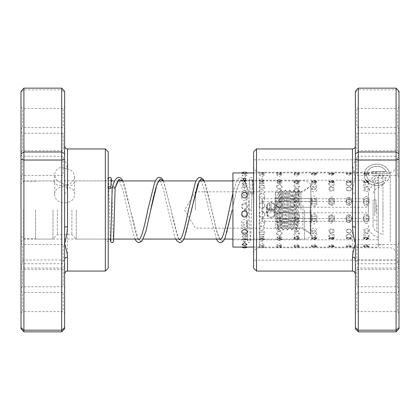 <?xml version="1.0" encoding="UTF-8"?>
<svg xmlns="http://www.w3.org/2000/svg" width="420" height="420" viewBox="0 0 420 420"><rect width="100%" height="100%" fill="white"/><g stroke="black" fill="none" stroke-linecap="round" stroke-linejoin="round"><path stroke-width="0.32" stroke-dasharray="2.1 1.58" d="M21 210L21 236.171L21 210M23.614 210L23.614 238.786L23.614 210M35.537 210L35.537 239.075L35.537 210M300.941 210L300.941 191.825L300.941 210M195.463 210L195.463 191.825L195.463 210M76.246 210L76.246 239.075L76.246 210M71.883 210L71.883 234.717L71.883 210M57.346 210L57.346 234.717L57.346 210M52.983 210L52.983 239.075L52.983 210M64.617 227.572L64.617 92.421L61.709 89.817L61.709 166.997L64.617 168.226L64.617 160.55A2.909 2.247 0 0 0 67.526 162.797L67.526 148.937M64.617 269.551L64.617 288.236L64.617 269.551M63.163 285.353L63.163 269.336L63.163 285.353M21 286.566L21 267.881L21 286.566M22.454 270.769L22.454 286.781L22.454 270.769M64.617 133.434L64.617 152.119L64.617 133.434M63.163 149.231L63.163 133.219L63.163 149.231M21 150.449L21 131.764L21 150.449M22.454 134.647L22.454 150.665L22.454 134.647M54.731 194.045C54.112 184.406 75.117 184.411 74.503 194.045C75.117 205.737 54.112 205.727 54.731 194.045L54.731 174.893A9.886 8.264 0 0 1 61.709 166.997M64.617 328.76L64.617 192.428A2.909 0.798 -0 0 0 67.526 193.226L66.628 185.005L64.617 184.753L61.709 182.794A9.886 8.264 0 0 1 54.731 174.893M66.628 185.005C71.531 183.671 74.156 180.831 74.503 176.489C74.151 172.331 71.526 169.775 66.628 168.824L67.526 162.797M74.503 194.045L74.503 176.489M64.617 292.761L64.617 313.047L64.617 292.761M63.163 310.018L63.163 292.399L63.163 310.018M64.617 244.886L64.617 265.172L64.617 244.886M63.163 262.148L63.163 244.529L63.163 262.148M64.617 156.639L64.617 176.925L64.617 156.639M63.163 173.896L63.163 156.277L63.163 173.896M64.617 108.77L64.617 129.055L64.617 108.77M63.163 126.026L63.163 108.407L63.163 126.026M21 175.114L21 154.828L21 175.114M22.454 157.852L22.454 175.471L22.454 157.852M21 311.231L21 290.945L21 311.231M22.454 293.974L22.454 311.593L22.454 293.974M21 263.361L21 243.075L21 263.361M22.454 246.104L22.454 263.723L22.454 246.104M21 127.239L21 106.953L21 127.239M22.454 109.982L22.454 127.601L22.454 109.982M108.229 183.262L108.229 241.983L108.229 183.262M105.326 234.308L105.326 180.925L105.326 234.308M108.229 268.154L108.229 151.846M105.326 148.937L105.326 271.063M21 236.738L21 178.017L21 236.738M23.909 185.692L23.909 239.075L23.909 185.692M64.617 92.421L64.617 91.24M23.909 331.853L23.909 88.148M61.709 182.794L61.709 268.023L23.909 268.023L21 266.254L21 328.76M64.617 266.254L61.709 268.023L61.709 331.853M64.617 260.558L61.709 259.97L23.909 259.97L21 260.558L21 266.254M61.709 88.148L61.709 89.817L23.909 89.817L21 92.421L21 260.558M64.617 184.753L64.617 259.45M21 91.24L21 92.421M64.617 168.226L66.628 168.824M355.383 133.434L355.383 152.119L355.383 133.434M356.837 149.231L356.837 133.219L356.837 149.231M399 150.449L399 131.764L399 150.449M397.546 134.647L397.546 150.665L397.546 134.647M355.383 269.551L355.383 288.236L355.383 269.551M356.837 285.353L356.837 269.336L356.837 285.353M399 286.566L399 267.881L399 286.566M397.546 270.769L397.546 286.781L397.546 270.769M383.098 181.597L384.909 183.115A12.731 10.642 0 0 1 371.395 184.49A12.731 10.642 0 0 1 364.119 174.872A12.731 10.642 0 0 1 376.215 164.241A12.731 10.642 0 0 1 389.519 173.806L371.758 173.806L371.758 171.68L386.295 171.68A10.185 8.515 180 0 0 374.903 166.514A10.185 8.515 180 0 0 366.665 174.872A10.185 8.515 180 0 0 372.372 182.522A10.185 8.515 180 0 0 383.098 181.597L383.098 181.44A10.185 8.515 0 0 1 372.372 182.359A10.185 8.515 0 0 1 366.665 174.709A10.185 8.515 0 0 1 374.903 166.352A10.185 8.515 0 0 1 386.295 171.518L371.758 171.518L371.758 173.649L389.519 173.649A12.731 10.642 180 0 0 376.215 164.084A12.731 10.642 180 0 0 364.119 174.709A12.731 10.642 180 0 0 371.395 184.328A12.731 10.642 180 0 0 384.909 182.952L383.098 181.44M375.58 175.775A3.822 3.192 180 0 0 371.758 178.967A3.822 3.192 180 0 0 375.58 182.165L375.58 180.033A1.276 1.066 0 0 1 375.58 177.907L386.295 177.907A10.185 8.515 0 0 1 384.899 179.933L386.71 181.451A12.731 10.642 180 0 0 389.519 175.775L375.58 175.938L389.519 175.775M389.519 175.938A12.731 10.642 0 0 1 386.71 181.608L384.899 180.091A10.185 8.515 180 0 0 386.295 178.064L375.58 178.064A1.276 1.066 180 0 0 375.58 180.196L375.58 182.322A3.822 3.192 0 0 1 371.758 179.13L371.758 178.967M371.758 179.13A3.822 3.192 0 0 1 375.58 175.938M355.383 91.24L355.383 160.55A2.909 2.247 180 0 1 352.475 162.797C352.821 166.798 353.787 171.36 355.383 176.489C353.787 181.613 352.816 187.194 352.475 193.226L352.475 260.159M355.383 259.45L355.383 227.572M355.383 244.886L355.383 265.172L355.383 244.886M356.837 262.148L356.837 244.529L356.837 262.148M355.383 292.761L355.383 313.047L355.383 292.761M356.837 310.018L356.837 292.399L356.837 310.018M355.383 108.77L355.383 129.055L355.383 108.77M356.837 126.026L356.837 108.407L356.837 126.026M355.383 156.639L355.383 176.925L355.383 156.639M356.837 173.896L356.837 156.277L356.837 173.896M399 127.239L399 106.953L399 127.239M397.546 109.982L397.546 127.601L397.546 109.982M399 263.361L399 243.075L399 263.361M397.546 246.104L397.546 263.723L397.546 246.104M399 311.231L399 290.945L399 311.231M397.546 293.974L397.546 311.593L397.546 293.974M399 175.114L399 154.828L399 175.114M397.546 157.852L397.546 175.471L397.546 157.852M253.617 151.846L253.617 268.154M256.526 271.063L256.526 148.937M399 254.363L399 156.933L399 254.363M396.092 168.068L396.092 260.159L396.092 168.068M253.617 251.932L253.617 159.841L253.617 251.932M358.292 331.853L358.292 89.817L396.092 89.817L396.092 331.853M352.475 193.226A2.909 0.798 180 0 0 355.383 192.428L355.383 260.558L358.292 259.97L396.092 259.97L399 260.558L399 91.24M355.383 260.558L355.383 266.254L358.292 268.023L396.092 268.023L399 266.254L399 260.558M396.092 88.148L396.092 89.817L399 92.421M355.383 92.421L358.292 89.817L358.292 88.148M355.383 266.254L355.383 328.76M399 328.76L399 266.254M253.617 246.461L253.617 166.383L253.617 246.461M396.092 173.539L396.092 253.617L396.092 173.539M366.298 196.382C370.067 198.292 370.067 200.246 366.298 202.23C362.523 200.235 362.523 198.287 366.298 196.382M366.298 198.786C370.015 198.503 370.015 204.236 366.298 204.031C362.586 204.246 362.57 198.508 366.298 198.786M348.905 197.295C352.674 199.222 352.674 201.191 348.905 203.185C345.125 203.249 345.14 197.148 348.905 197.295M348.905 199.521C352.622 199.232 352.622 205.013 348.905 204.803C345.193 205.023 345.177 199.238 348.905 199.521M331.511 198.214C335.281 200.161 335.281 202.141 331.511 204.146C327.731 204.215 327.747 198.072 331.511 198.214M331.511 200.256C335.228 199.972 335.228 205.79 331.511 205.574C327.8 205.8 327.784 199.978 331.511 200.256M314.118 199.143C317.893 199.017 317.882 205.186 314.118 205.112C310.338 205.18 310.354 199.001 314.118 199.143M314.118 201.002C317.835 200.718 317.835 206.572 314.118 206.351C310.406 206.582 310.391 200.723 314.118 201.002M296.725 200.078C300.5 199.957 300.489 206.157 296.725 206.078C292.945 206.157 292.961 199.941 296.725 200.078M296.725 201.752C300.442 201.469 300.442 207.354 296.725 207.134C293.013 207.37 292.997 201.474 296.725 201.752M279.332 201.023C283.106 200.902 283.096 207.134 279.332 207.049C275.552 207.128 275.567 200.891 279.332 201.023M279.332 202.508C283.048 202.23 283.048 208.142 279.332 207.911C275.62 208.152 275.604 202.235 279.332 202.508M261.938 201.973C265.713 201.852 265.703 208.11 261.938 208.026C258.158 208.11 258.174 201.841 261.938 201.973M261.938 203.27C265.655 202.991 265.655 208.929 261.938 208.698C258.227 208.94 258.211 202.997 261.938 203.27M244.545 202.928C248.32 202.813 248.309 209.092 244.545 208.997C240.765 209.087 240.781 202.802 244.545 202.928M244.545 204.036C248.262 203.763 248.262 209.716 244.545 209.48C240.833 209.727 240.817 203.768 244.545 204.036M366.298 180.968C370.067 182.259 370.067 183.656 366.298 185.147C362.523 183.65 362.523 182.254 366.298 180.968M366.298 186.485C370.015 187.63 370.015 188.879 366.298 190.228C362.576 188.885 362.576 187.635 366.298 186.485M348.905 181.582C352.674 182.921 352.674 184.349 348.905 185.876C345.13 184.343 345.13 182.91 348.905 181.582M348.905 186.974C352.622 188.155 352.622 189.441 348.905 190.827C345.182 189.446 345.182 188.16 348.905 186.974M331.511 182.217C335.281 183.593 335.281 185.062 331.511 186.627C327.737 185.057 327.737 183.587 331.511 182.217M331.511 187.478C335.228 188.701 335.228 190.013 331.511 191.431C327.789 190.024 327.789 188.706 331.511 187.478M314.118 182.873C317.887 184.291 317.887 185.797 314.118 187.394C310.343 185.787 310.343 184.28 314.118 182.873M314.118 187.997C317.835 189.257 317.835 190.607 314.118 192.05C310.396 190.612 310.396 189.263 314.118 187.997M296.725 183.545C300.494 185 300.494 186.543 296.725 188.176C292.95 186.538 292.95 184.994 296.725 183.545M296.725 188.538C300.442 189.824 300.442 191.21 296.725 192.685C293.002 191.216 293.002 189.829 296.725 188.538M279.332 184.238C283.101 185.729 283.101 187.309 279.332 188.969C275.557 187.299 275.557 185.724 279.332 184.238M279.332 189.089C283.048 190.412 283.048 191.825 279.332 193.326C275.609 191.83 275.609 190.417 279.332 189.089M261.938 184.952C265.708 186.48 265.708 188.087 261.938 189.777C258.163 188.081 258.163 186.47 261.938 184.952M261.938 189.651C265.655 191.011 265.655 192.454 261.938 193.982C258.216 192.46 258.216 191.016 261.938 189.651M244.545 185.677C248.315 187.241 248.315 188.885 244.545 190.607C240.77 188.874 240.77 187.236 244.545 185.677M244.545 190.234C248.262 191.62 248.262 193.095 244.545 194.649C240.823 193.1 240.823 191.625 244.545 190.234M369.007 174.211A4.651 4.651 0 0 0 366.298 173.339L369.086 173.717L366.298 174.72L363.505 173.717L366.298 173.329A4.651 4.651 0 0 0 363.584 174.211L366.298 175.518L369.007 174.211L366.298 173.749L363.584 174.211M366.298 180.479L369.054 181.188L366.298 181.729L363.536 181.188L366.298 180.479M348.905 173.486L351.661 173.906L348.905 175.035L346.143 173.906L348.905 173.486M348.905 180.595L351.624 181.424L348.905 181.986L346.18 181.424L348.905 180.595M331.511 173.665L334.236 174.116L331.511 175.371L328.781 174.116L331.511 173.665M331.511 180.737L334.189 181.692L331.511 182.264L328.834 181.692L331.511 180.737M314.118 173.875L316.806 174.347L314.118 175.728L311.425 174.347L314.118 173.875M314.118 180.894L316.743 181.981L314.118 182.558L311.488 181.981L314.118 180.894M296.725 174.106L299.371 174.594L296.725 176.117L294.079 174.594L296.725 174.106M296.725 181.072L299.292 182.301L296.725 182.873L294.152 182.301L296.725 181.072M279.332 174.358L281.93 174.862L279.332 176.521L276.733 174.862L279.332 174.358M279.332 181.272L281.836 182.642L279.332 183.209L276.827 182.642L279.332 181.272M261.938 174.641L264.479 175.151L261.938 176.951L259.392 175.151L261.938 174.641M261.938 181.493L264.369 183.01L261.938 183.561L259.507 183.01L261.938 181.493M244.545 174.946L247.028 175.455L244.545 177.403L242.056 175.455L244.545 174.946M244.545 181.729L246.887 183.404L244.545 183.934L242.198 183.404L244.545 181.729M366.298 182.385L368.954 181.813L366.298 180.799L363.636 181.813L366.298 182.385M348.905 175.172L351.65 173.996L348.905 173.56L346.154 173.996L348.905 175.172M348.905 182.102L351.608 181.534L348.905 180.653L346.201 181.534L348.905 182.102M331.511 174.851L334.288 173.796L331.511 173.392L328.734 173.796L331.511 174.851M331.511 181.834L334.252 181.283L331.511 180.527L328.766 181.283L331.511 181.834M314.118 174.552L316.921 173.618L314.118 173.25L311.309 173.618L314.118 174.552M314.118 181.587L316.895 181.062L314.118 180.422L311.336 181.062L314.118 181.587M296.725 174.279L299.549 173.46L296.725 173.135L293.895 173.46L296.725 174.279M296.725 181.361L299.534 180.863L296.725 180.332L293.916 180.863L296.725 181.361M279.332 174.032L282.177 173.323L279.332 173.045L276.481 173.323L279.332 174.032M279.332 181.151L282.167 180.689L279.332 180.269L276.496 180.689L279.332 181.151M261.938 173.806L264.8 173.203L259.072 173.203L261.938 173.806M261.938 180.968L264.794 180.542L261.938 180.227L259.082 180.542L261.938 180.968M247.422 173.108L241.663 173.108M244.545 180.799L247.417 180.422L241.668 180.422L244.545 180.799M366.298 186.947C370.067 185.367 370.067 183.881 366.298 182.49C362.523 183.887 362.523 185.372 366.298 186.947M366.298 191.693C370.015 190.271 370.015 188.937 366.298 187.698C362.576 188.932 362.576 190.265 366.298 191.693M348.905 186.191C352.674 184.643 352.674 183.194 348.905 181.85C345.13 183.204 345.13 184.648 348.905 186.191M348.905 191.079C352.622 189.688 352.622 188.391 348.905 187.184C345.182 188.386 345.182 189.683 348.905 191.079M331.511 185.451C335.281 183.939 335.281 182.532 331.511 181.225C327.737 182.537 327.737 183.944 331.511 185.451M331.511 190.481C335.228 189.121 335.228 187.856 331.511 186.69C327.789 187.85 327.789 189.116 331.511 190.481M314.118 184.732C317.887 183.257 317.887 181.886 314.118 180.616C310.343 181.892 310.343 183.262 314.118 184.732M314.118 189.893C317.835 188.57 317.835 187.341 314.118 186.207C310.396 187.336 310.396 188.564 314.118 189.893M296.725 184.023C300.494 182.59 300.494 181.256 296.725 180.033L296.352 180.049A4.651 4.651 0 0 1 296.725 180.033C292.95 181.262 292.95 182.595 296.725 184.023M297.098 180.049L296.725 180.033A4.651 4.651 0 0 1 297.098 180.049M296.725 189.32C300.442 188.029 300.442 186.837 296.725 185.745C293.002 186.832 293.002 188.024 296.725 189.32M279.332 183.341L280.292 179.571L278.366 179.571L279.332 183.341M279.332 188.764C283.048 187.509 283.048 186.349 279.332 185.293C275.609 186.344 275.609 187.504 279.332 188.764M261.938 182.668L263.225 179.099L260.647 179.099L261.938 182.668M261.938 188.223C265.655 187 265.655 185.882 261.938 184.868C258.216 185.876 258.216 186.995 261.938 188.223M246.067 178.647L243.017 178.647M244.545 187.693C248.262 186.506 248.262 185.43 244.545 184.453C240.823 185.425 240.823 186.501 244.545 187.693M366.298 204.556C370.067 204.619 370.067 198.471 366.298 198.602C362.528 198.471 362.523 204.624 366.298 204.556M366.298 205.905C370.015 206.126 370.015 200.287 366.298 200.571C362.586 200.282 362.57 206.12 366.298 205.905M348.905 203.59C352.674 201.584 352.674 199.616 348.905 197.678C345.13 199.616 345.13 201.584 348.905 203.59M348.905 205.128C352.622 205.343 352.622 199.547 348.905 199.831C345.193 199.537 345.177 205.338 348.905 205.128M331.511 202.634C335.281 200.639 335.281 198.681 331.511 196.765C327.737 198.681 327.737 200.639 331.511 202.634M331.511 204.356C335.228 204.566 335.228 198.812 331.511 199.096C327.8 198.802 327.784 204.561 331.511 204.356M314.118 201.679C317.887 199.694 317.887 197.757 314.118 195.857C310.343 197.757 310.343 199.694 314.118 201.679M314.118 203.59C317.835 203.794 317.835 198.083 314.118 198.371C310.406 198.077 310.391 203.789 314.118 203.59M297.57 195.085L295.88 195.085C292.955 197.374 293.239 199.253 296.725 200.734C300.206 199.253 300.489 197.369 297.57 195.085M298.216 198.009L296.725 197.652L295.229 198.009C293.076 200.261 293.575 201.868 296.725 202.823C299.869 201.878 300.368 200.272 298.216 198.009M281.568 195.085L279.332 194.077L277.095 195.085C275.83 197.495 276.575 199.064 279.332 199.789C282.082 199.064 282.828 197.495 281.568 195.085M281.71 198.009L279.332 196.943L276.948 198.009C275.956 200.219 276.754 201.569 279.332 202.067C281.904 201.574 282.702 200.225 281.71 198.009M264.689 195.085L261.938 193.2L259.182 195.085C258.772 197.19 259.686 198.45 261.938 198.854C264.185 198.45 265.099 197.19 264.689 195.085M264.721 198.009L261.938 196.24L259.156 198.009C258.883 199.946 259.812 201.049 261.938 201.311C264.059 201.049 264.988 199.946 264.721 198.009M247.448 198.009C247.238 196.471 246.272 195.652 244.545 195.552C242.812 195.652 241.847 196.471 241.642 198.009C241.852 199.579 242.818 200.434 244.545 200.566C246.272 200.434 247.238 199.584 247.448 198.009M366.298 223.619C370.067 221.708 370.067 219.755 366.298 217.77C362.523 219.765 362.523 221.713 366.298 223.619M366.298 221.214C370.015 221.498 370.015 215.765 366.298 215.969C362.586 215.754 362.57 221.492 366.298 221.214M348.905 222.705C352.674 220.778 352.674 218.809 348.905 216.815C345.125 216.752 345.14 222.852 348.905 222.705M348.905 220.479C352.622 220.768 352.622 214.988 348.905 215.197C345.193 214.977 345.177 220.763 348.905 220.479M331.511 221.786C335.281 219.839 335.281 217.859 331.511 215.854C327.731 215.786 327.747 221.928 331.511 221.786M331.511 219.744C335.228 220.028 335.228 214.21 331.511 214.426C327.8 214.2 327.784 220.022 331.511 219.744M314.118 220.857C317.893 220.983 317.882 214.814 314.118 214.888C310.338 214.82 310.354 220.999 314.118 220.857M314.118 218.999C317.835 219.282 317.835 213.428 314.118 213.649C310.406 213.418 310.391 219.277 314.118 218.999M296.725 219.922C300.5 220.043 300.489 213.843 296.725 213.922C292.945 213.843 292.961 220.059 296.725 219.922M296.725 218.248C300.442 218.531 300.442 212.646 296.725 212.867C293.013 212.63 292.997 218.526 296.725 218.248M279.332 218.978C283.106 219.098 283.096 212.867 279.332 212.951C275.552 212.872 275.567 219.109 279.332 218.978M279.332 217.492C283.048 217.77 283.048 211.859 279.332 212.09C275.62 211.848 275.604 217.765 279.332 217.492M261.938 218.027C265.713 218.148 265.703 211.89 261.938 211.974C258.158 211.89 258.174 218.159 261.938 218.027M261.938 216.731C265.655 217.009 265.655 211.071 261.938 211.302C258.227 211.06 258.211 217.004 261.938 216.731M244.545 215.964C248.262 216.237 248.262 210.284 244.545 210.52C240.833 210.273 240.817 216.232 244.545 215.964M366.298 239.033C370.067 237.741 370.067 236.345 366.298 234.853C362.523 236.35 362.523 237.746 366.298 239.033M366.298 233.515C370.015 232.37 370.015 231.121 366.298 229.772C362.576 231.116 362.576 232.365 366.298 233.515M348.905 238.418C352.674 237.079 352.674 235.652 348.905 234.124C345.13 235.657 345.13 237.09 348.905 238.418M348.905 233.027C352.622 231.845 352.622 230.559 348.905 229.173C345.182 230.554 345.182 231.84 348.905 233.027M331.511 237.783C335.281 236.408 335.281 234.938 331.511 233.373C327.737 234.943 327.737 236.413 331.511 237.783M331.511 232.523C335.228 231.299 335.228 229.987 331.511 228.569C327.789 229.976 327.789 231.294 331.511 232.523M314.118 237.127C317.887 235.709 317.887 234.203 314.118 232.607C310.343 234.213 310.343 235.72 314.118 237.127M314.118 232.003C317.835 230.743 317.835 229.394 314.118 227.95C310.396 229.388 310.396 230.738 314.118 232.003M296.725 236.455C300.494 235.001 300.494 233.457 296.725 231.824C292.95 233.462 292.95 235.006 296.725 236.455M296.725 231.462C300.442 230.176 300.442 228.79 296.725 227.315C293.002 228.785 293.002 230.171 296.725 231.462M279.332 235.762C283.101 234.271 283.101 232.691 279.332 231.032C275.557 232.701 275.557 234.276 279.332 235.762M279.332 230.911C283.048 229.588 283.048 228.175 279.332 226.674C275.609 228.17 275.609 229.583 279.332 230.911M261.938 235.048C265.708 233.52 265.708 231.914 261.938 230.223C258.163 231.919 258.163 233.531 261.938 235.048M261.938 230.349C265.655 228.989 265.655 227.546 261.938 226.018C258.216 227.54 258.216 228.984 261.938 230.349M244.545 229.766C248.262 228.38 248.262 226.905 244.545 225.351C240.823 226.9 240.823 228.375 244.545 229.766M363.584 245.789A4.651 4.651 0 0 0 366.298 246.661L369.086 246.283L366.298 245.28L363.505 246.283L366.298 246.671A4.651 4.651 0 0 0 369.007 245.789L366.298 246.251L363.584 245.789L366.298 244.482L369.007 245.789M366.298 239.521L369.054 238.812L366.298 238.271L363.536 238.812L366.298 239.521M348.905 246.514L351.661 246.094L348.905 244.965L346.143 246.094L348.905 246.514M348.905 239.405L351.624 238.576L348.905 238.014L346.18 238.576L348.905 239.405M331.511 246.335L334.236 245.884L331.511 244.629L328.781 245.884L331.511 246.335M331.511 239.264L334.189 238.308L331.511 237.736L328.834 238.308L331.511 239.264M314.118 246.125L316.806 245.653L314.118 244.272L311.425 245.653L314.118 246.125M314.118 239.106L316.743 238.019L314.118 237.442L311.488 238.019L314.118 239.106M296.725 245.894L299.371 245.406L296.725 243.884L294.079 245.406L296.725 245.894M296.725 238.928L299.292 237.699L296.725 237.127L294.152 237.699L296.725 238.928M279.332 245.642L281.93 245.138L279.332 243.479L276.733 245.138L279.332 245.642M279.332 238.728L281.836 237.358L279.332 236.791L276.827 237.358L279.332 238.728M261.938 245.359L264.479 244.85L261.938 243.049L259.392 244.85L261.938 245.359M261.938 238.508L264.369 236.99L261.938 236.439L259.507 236.99L261.938 238.508M242.056 244.545L244.545 245.054L247.028 244.545M244.545 238.271L246.887 236.597L244.545 236.066L242.198 236.597L244.545 238.271M366.298 237.615L368.954 238.187L366.298 239.201L363.636 238.187L366.298 237.615M348.905 244.828L351.65 246.005L348.905 246.44L346.154 246.005L348.905 244.828M348.905 237.899L351.608 238.466L348.905 239.347L346.201 238.466L348.905 237.899M331.511 245.149L334.288 246.204L331.511 246.608L328.734 246.204L331.511 245.149M331.511 238.166L334.252 238.718L331.511 239.474L328.766 238.718L331.511 238.166M314.118 245.448L316.921 246.383L314.118 246.75L311.309 246.383L314.118 245.448M314.118 238.413L316.895 238.938L314.118 239.578L311.336 238.938L314.118 238.413M296.725 245.721L299.549 246.54L296.725 246.866L293.895 246.54L296.725 245.721M296.725 238.639L299.534 239.138L296.725 239.668L293.916 239.138L296.725 238.639M279.332 245.968L282.177 246.677L279.332 246.955L276.481 246.677L279.332 245.968M279.332 238.849L282.167 239.311L279.332 239.731L276.496 239.311L279.332 238.849M261.938 246.194L264.8 246.797L259.072 246.797L261.938 246.194M261.938 239.033L264.794 239.458L261.938 239.773L259.082 239.458L261.938 239.033M244.545 246.393L247.422 246.892L241.663 246.892L244.545 246.393M244.545 239.201L247.417 239.578L241.668 239.578L244.545 239.201M366.298 233.053C370.067 234.633 370.067 236.119 366.298 237.51C362.523 236.114 362.523 234.628 366.298 233.053M366.298 228.307C370.015 229.73 370.015 231.063 366.298 232.302C362.576 231.068 362.576 229.735 366.298 228.307M348.905 233.809C352.674 235.358 352.674 236.806 348.905 238.151C345.13 236.796 345.13 235.352 348.905 233.809M348.905 228.921C352.622 230.312 352.622 231.609 348.905 232.816C345.182 231.614 345.182 230.317 348.905 228.921M331.511 234.549C335.281 236.061 335.281 237.468 331.511 238.775C327.737 237.463 327.737 236.056 331.511 234.549M331.511 229.52C335.228 230.879 335.228 232.145 331.511 233.31C327.789 232.15 327.789 230.885 331.511 229.52M314.118 235.268C317.887 236.744 317.887 238.114 314.118 239.384C310.343 238.109 310.343 236.738 314.118 235.268M314.118 230.108C317.835 231.43 317.835 232.659 314.118 233.793C310.396 232.664 310.396 231.436 314.118 230.108M296.725 235.977C300.494 237.41 300.494 238.744 296.725 239.967L296.352 239.951A4.651 4.651 0 0 0 296.725 239.967C292.95 238.739 292.95 237.405 296.725 235.977M297.098 239.951L296.725 239.967A4.651 4.651 0 0 0 297.098 239.951M296.725 230.68C300.442 231.971 300.442 233.163 296.725 234.255C293.002 233.168 293.002 231.977 296.725 230.68M279.332 236.66L280.292 240.429L278.366 240.429L279.332 236.66M279.332 231.236C283.048 232.491 283.048 233.651 279.332 234.707C275.609 233.657 275.609 232.496 279.332 231.236M261.938 237.332L263.225 240.902L260.647 240.902L261.938 237.332M261.938 231.777C265.655 233 265.655 234.119 261.938 235.132C258.216 234.124 258.216 233.006 261.938 231.777M244.545 237.977L246.067 241.353L243.017 241.353L244.545 237.977M244.545 232.307C248.262 233.494 248.262 234.57 244.545 235.547C240.823 234.575 240.823 233.499 244.545 232.307M366.298 215.444C370.067 215.381 370.067 221.529 366.298 221.398C362.528 221.529 362.523 215.376 366.298 215.444M366.298 214.095C370.015 213.875 370.015 219.713 366.298 219.429C362.586 219.718 362.57 213.88 366.298 214.095M348.905 216.41C352.674 218.416 352.674 220.385 348.905 222.322C345.13 220.385 345.13 218.416 348.905 216.41M348.905 214.872C352.622 214.657 352.622 220.453 348.905 220.169C345.193 220.463 345.177 214.662 348.905 214.872M331.511 217.366C335.281 219.361 335.281 221.319 331.511 223.235C327.737 221.319 327.737 219.361 331.511 217.366M331.511 215.644C335.228 215.434 335.228 221.188 331.511 220.904C327.8 221.198 327.784 215.439 331.511 215.644M314.118 218.321C317.887 220.306 317.887 222.243 314.118 224.144C310.343 222.243 310.343 220.306 314.118 218.321M314.118 216.41C317.835 216.206 317.835 221.917 314.118 221.629C310.406 221.923 310.391 216.211 314.118 216.41M297.57 224.915L295.88 224.915C292.955 222.626 293.239 220.747 296.725 219.266C300.206 220.747 300.489 222.632 297.57 224.915M298.216 221.991L296.725 222.348L295.229 221.991C293.076 219.739 293.575 218.132 296.725 217.177C299.869 218.122 300.368 219.728 298.216 221.991M281.568 224.915L279.332 225.923L277.095 224.915C275.83 222.506 276.575 220.936 279.332 220.211C282.082 220.936 282.828 222.506 281.568 224.915M281.71 221.991L279.332 223.057L276.948 221.991C275.956 219.781 276.754 218.431 279.332 217.933C281.904 218.426 282.702 219.776 281.71 221.991M264.689 224.915L261.938 226.8L259.182 224.915C258.772 222.81 259.686 221.55 261.938 221.146C264.185 221.55 265.099 222.81 264.689 224.915M264.721 221.991L261.938 223.76L259.156 221.991C258.883 220.054 259.812 218.951 261.938 218.689C264.059 218.951 264.988 220.054 264.721 221.991M247.448 224.915C247.306 226.569 246.341 227.483 244.545 227.661C242.75 227.488 241.778 226.569 241.642 224.915C241.778 223.235 242.744 222.285 244.545 222.07C246.341 222.285 247.306 223.235 247.448 224.915M247.448 221.991C247.238 223.529 246.267 224.348 244.545 224.448C242.818 224.348 241.847 223.529 241.642 221.991C241.847 220.421 242.812 219.566 244.545 219.434C246.272 219.566 247.238 220.421 247.448 221.991M378.299 221.991L378.299 180.196L378.299 221.991M232.911 221.991L232.911 180.196L232.911 221.991M232.911 172.924L232.911 247.076M378.299 195.085L378.299 247.076L378.299 195.085M375.974 212.373L375.974 199.826L375.974 212.373M373.065 212.373L373.065 199.826L373.065 212.373M368.413 213.596L368.413 194.576L368.413 213.596M378.299 216.442L378.299 182.375L378.299 216.442M378.299 218.138L378.299 175.109L378.299 218.138M382.951 218.138L382.951 175.109L382.951 218.138M382.951 204.215L382.951 234.796L382.951 204.215M373.065 206.404L373.065 225.424L373.065 206.404M271.005 217.072A4.363 4.184 180 0 0 275.363 212.893A4.363 4.184 180 0 0 271.005 208.709A4.363 4.184 180 0 0 266.642 212.893A4.363 4.184 180 0 0 271.005 217.072M271.005 211.291A4.363 4.184 180 0 0 275.363 207.107A4.363 4.184 180 0 0 271.005 202.928A4.363 4.184 180 0 0 266.642 207.107A4.363 4.184 180 0 0 271.005 211.291M368.413 207.26L368.413 221.267L368.413 207.26L262.279 207.26L262.279 198.734L368.413 198.734M262.279 198.734L262.279 201.474L368.413 201.474M262.279 201.474L262.279 212.741L368.413 212.741M262.279 212.741L262.279 221.267L368.413 221.267M262.279 221.267L262.279 218.526L368.413 218.526M262.279 218.526L262.279 207.26M302.988 204.876L302.988 228.029L302.988 204.876M310.259 203.306L310.259 233.552L310.259 203.306M276.848 202.876L277.694 209.48L276.239 209.533L276.848 202.876L279.148 209.533L278.271 192.717L275.363 192.717L275.363 191.972L275.363 228.029L275.363 192.717L277.347 228.029L279.489 191.998L281.668 228.002L283.852 191.998L286.031 228.002L288.215 191.998L290.393 228.002L292.572 191.998L294.756 228.002L296.084 204.876C296.447 194.686 296.809 190.628 297.171 192.717L298.421 195.773L300.08 192.717C299.717 190.628 299.355 194.686 298.988 204.876L297.701 228.029L295.522 191.972L293.339 228.029L291.16 191.972L288.976 228.029L286.797 191.972L284.618 228.029L282.434 191.972L280.292 228.002L279.148 209.533L277.694 209.48L278.764 230.039L280.949 189.961L283.127 230.039L285.306 189.961L287.49 230.039L289.669 189.961L291.853 230.039L293.722 192.365L294.031 189.961L294.262 190.764L296.284 230.039L298.394 189.961L300.08 192.717L299.88 191.972L302.988 191.972L310.259 186.448M298.394 189.961L296.935 191.998L297.171 192.717L298.625 190.764L298.421 195.773M275.363 218.647L275.363 198.571L275.363 218.647L310.259 218.647L310.259 221.429L310.259 198.571L310.259 218.647M275.363 221.429L310.259 221.429M275.363 207.218L310.259 207.218M275.363 198.571L310.259 198.571M275.363 201.353L310.259 201.353M275.363 212.783L310.259 212.783M274.439 205.616A3.507 3.36 0 0 1 271.352 209.627A3.507 3.36 0 0 1 269.614 203.196L269.441 202.377A4.363 4.184 180 0 0 271.435 210.441A4.363 4.184 180 0 0 275.279 205.459A4.363 4.184 180 0 0 270.869 202.104L271.042 202.923A3.507 3.36 0 0 1 274.439 205.616M269.614 210.635L269.441 209.816A4.363 4.184 180 0 0 271.435 217.88A4.363 4.184 180 0 0 275.279 212.893A4.363 4.184 180 0 0 270.869 209.538L271.042 210.357A3.507 3.36 0 0 1 271.352 217.061A3.507 3.36 0 0 1 269.614 210.635L269.614 203.196M270.869 209.538L270.869 202.104M269.441 209.816L269.441 202.377M271.042 210.357L271.042 202.923M253.25 193.494C252.278 194.423 251.307 194.439 250.336 193.547C251.312 192.617 252.278 192.602 253.25 193.494L253.25 193.494C252.793 176.227 252.583 178.694 252.278 177.891L251.333 177.308L249.79 178.059L249.564 178.773L247.553 240.786C247.459 239.374 250.572 239.909 250.262 240.786L249.291 210.693L251.475 209.26L252.362 179.844L252.809 180.91L253.25 193.494M232.911 192.959L236.24 182.075L237.731 179.287L239.327 177.723L240.807 177.292L243.931 179.219L245.627 182.459L248.887 193.379L244.892 181.136L240.902 179.513L236.906 189.116L232.911 206.404L236.366 191.2L239.783 181.472L240.839 180.196C241.495 180.815 243.017 181.613 245.994 193.762L245.978 193.672C246.95 194.476 247.916 194.381 248.887 193.379C247.921 192.565 246.95 192.654 245.978 193.662L247.27 240.272L247.427 241.463L248.677 242.692L250.199 241.952L250.441 241.206C250.803 239.305 251.113 225.362 251.475 209.26L252.441 179.214C252.751 180.091 249.638 180.626 249.737 179.214L250.336 193.547M115.133 187.887C114.161 189.037 113.195 188.963 112.224 187.656M108.229 187.084A1.454 1.034 180 0 0 107.861 187.751A1.454 1.034 180 0 0 107.861 187.772A1.454 1.034 180 0 0 108.229 188.459M310.217 210L310.217 233.531L310.217 210M310.742 210L310.742 235.536L310.742 210M304.5 210L304.5 239.075L304.5 210M67.526 271.063L67.526 261.046M67.526 257.203L67.526 193.226M352.475 148.937L352.475 162.797M352.475 261.046L352.475 271.063M259.429 178.4L259.429 247.8L259.429 178.4M390.274 241.6L390.274 172.2L390.274 241.6M374.682 216.006L374.682 184.254L374.682 216.006M376.824 204.955L376.824 231.614L376.824 204.955M248.887 193.379L249.291 210.693L248.887 193.368M122.651 180.925L130.368 209.869L135.46 232.013L138.002 238.828L140.548 241.259L143.094 238.922L145.64 232.181L150.728 210.105M163.359 180.925L171.077 209.858L176.033 231.562L178.516 238.455L180.994 241.227L183.477 239.479L185.955 233.462L190.916 212.609M204.067 180.925L211.79 209.89L216.878 232.024L219.418 238.833L221.965 241.259L224.506 238.922L227.052 232.186L232.139 210.121M232.911 180.925L304.5 180.925C307.204 181.01 309.283 182.191 310.742 184.464L310.947 210L310.947 185.209L310.217 186.47L300.941 191.825L195.463 191.825L184.543 210L195.463 228.175L300.941 228.175L310.217 233.531L310.947 234.791L310.947 210L310.742 235.536C309.283 237.809 307.204 238.991 304.5 239.075L232.911 239.075M21 236.171L23.614 238.786L35.537 238.786M224.579 239.075L221.214 239.075M183.876 239.075L180.506 239.075M143.167 239.075L139.797 239.075M113.757 239.075L110.843 239.075M108.229 239.075L76.246 239.075L71.883 234.717L57.346 234.717L52.983 239.075L35.537 239.075M111.053 180.925L76.246 180.925L71.883 185.283L57.346 185.283L52.983 180.925L35.537 180.925M199.432 180.925L196.066 180.925M158.723 180.925L155.358 180.925M118.02 180.925L114.639 180.925M35.537 181.214L23.614 181.214L21 183.829M21 267.881L22.454 269.336L63.163 269.336L64.617 267.881M21 131.764L22.454 133.219L63.163 133.219L64.617 131.764M21 290.945L22.454 292.399L63.163 292.399L64.617 290.945M21 243.075L22.454 244.529L63.163 244.529L64.617 243.075M21 154.828L22.454 156.277L63.163 156.277L64.617 154.828M21 106.953L22.454 108.407L63.163 108.407L64.617 106.953M21 178.017L23.909 180.925L105.326 180.925L108.229 178.017M21 241.983L23.909 239.075L105.326 239.075L108.229 241.983M21 129.055L22.454 127.601L63.163 127.601L64.617 129.055M21 176.925L22.454 175.471L63.163 175.471L64.617 176.925M21 265.172L22.454 263.723L63.163 263.723L64.617 265.172M21 313.047L22.454 311.593L63.163 311.593L64.617 313.047M21 152.119L22.454 150.665L63.163 150.665L64.617 152.119M21 288.236L22.454 286.781L63.163 286.781L64.617 288.236M399 152.119L397.546 150.665L356.837 150.665L355.383 152.119M399 288.236L397.546 286.781L356.837 286.781L355.383 288.236M399 265.172L397.546 263.723L356.837 263.723L355.383 265.172M399 313.047L397.546 311.593L356.837 311.593L355.383 313.047M399 129.055L397.546 127.601L356.837 127.601L355.383 129.055M399 176.925L397.546 175.471L356.837 175.471L355.383 176.925M396.092 260.159L253.617 260.159L396.092 260.159L399 263.067M396.092 159.841L253.617 159.841L396.092 159.841L399 156.933M399 154.828L397.546 156.277L356.837 156.277L355.383 154.828M399 106.953L397.546 108.407L356.837 108.407L355.383 106.953M399 290.945L397.546 292.399L356.837 292.399L355.383 290.945M399 243.075L397.546 244.529L356.837 244.529L355.383 243.075M399 267.881L397.546 269.336L356.837 269.336L355.383 267.881M399 131.764L397.546 133.219L356.837 133.219L355.383 131.764M396.092 166.383C395.745 169.916 393.808 171.853 390.274 172.2L259.429 172.2C255.901 171.853 253.958 169.916 253.617 166.383M253.617 253.617C253.958 250.084 255.901 248.147 259.429 247.8L390.274 247.8C393.808 248.147 395.745 250.084 396.092 253.617M369.086 173.717A4.651 4.651 0 0 0 363.505 173.717M363.536 181.188A4.651 4.651 0 0 0 369.054 181.188M351.661 173.906A4.651 4.651 0 0 0 346.143 173.906M346.18 181.424A4.651 4.651 0 0 0 351.624 181.424M334.236 174.116A4.651 4.651 0 0 0 328.781 174.116M328.834 181.692A4.651 4.651 0 0 0 334.189 181.692M316.806 174.347A4.651 4.651 0 0 0 311.425 174.347M311.488 181.981A4.651 4.651 0 0 0 316.743 181.981M299.371 174.594A4.651 4.651 0 0 0 294.079 174.594M294.152 182.301A4.651 4.651 0 0 0 299.292 182.301M281.93 174.862A4.651 4.651 0 0 0 276.733 174.862M276.827 182.642A4.651 4.651 0 0 0 281.836 182.642M264.479 175.151A4.651 4.651 0 0 0 259.392 175.151M259.507 183.01A4.651 4.651 0 0 0 264.369 183.01M247.028 175.455A4.651 4.651 0 0 0 242.056 175.455M242.198 183.409A4.651 4.651 0 0 0 246.887 183.409M363.636 181.813A4.651 4.651 0 0 0 368.954 181.813M351.65 173.996A4.651 4.651 0 0 0 346.154 173.996M346.201 181.534A4.651 4.651 0 0 0 351.608 181.534M334.288 173.796A4.651 4.651 0 0 0 328.729 173.796M328.766 181.283A4.651 4.651 0 0 0 334.252 181.283M316.921 173.618A4.651 4.651 0 0 0 311.309 173.618M311.336 181.062A4.651 4.651 0 0 0 316.895 181.062M299.549 173.46A4.651 4.651 0 0 0 293.895 173.46M293.916 180.863A4.651 4.651 0 0 0 299.534 180.863M282.177 173.323A4.651 4.651 0 0 0 276.481 173.323M276.496 180.689A4.651 4.651 0 0 0 282.167 180.689M264.8 173.203A4.651 4.651 0 0 0 259.072 173.203M259.082 180.542A4.651 4.651 0 0 0 264.794 180.542M241.668 180.422A4.651 4.651 0 0 0 247.417 180.422M280.292 179.571A4.651 4.651 0 0 0 278.366 179.571M263.225 179.099A4.651 4.651 0 0 0 260.647 179.099M363.505 246.283A4.651 4.651 0 0 0 369.086 246.283M369.054 238.812A4.651 4.651 0 0 0 363.536 238.812M346.143 246.094A4.651 4.651 0 0 0 351.661 246.094M351.624 238.576A4.651 4.651 0 0 0 346.18 238.576M328.781 245.884A4.651 4.651 0 0 0 334.236 245.884M334.189 238.308A4.651 4.651 0 0 0 328.834 238.308M311.425 245.653A4.651 4.651 0 0 0 316.806 245.653M316.743 238.019A4.651 4.651 0 0 0 311.488 238.019M294.079 245.406A4.651 4.651 0 0 0 299.371 245.406M299.292 237.699A4.651 4.651 0 0 0 294.152 237.699M276.733 245.138A4.651 4.651 0 0 0 281.93 245.138M281.836 237.358A4.651 4.651 0 0 0 276.827 237.358M259.392 244.85A4.651 4.651 0 0 0 264.479 244.85M264.369 236.99A4.651 4.651 0 0 0 259.507 236.99M246.887 236.591A4.651 4.651 0 0 0 242.198 236.591M368.954 238.187A4.651 4.651 0 0 0 363.636 238.187M346.154 246.005A4.651 4.651 0 0 0 351.65 246.005M351.608 238.466A4.651 4.651 0 0 0 346.201 238.466M328.729 246.204A4.651 4.651 0 0 0 334.288 246.204M334.252 238.718A4.651 4.651 0 0 0 328.766 238.718M311.309 246.383A4.651 4.651 0 0 0 316.921 246.383M316.895 238.938A4.651 4.651 0 0 0 311.336 238.938M293.895 246.54A4.651 4.651 0 0 0 299.549 246.54M299.534 239.138A4.651 4.651 0 0 0 293.916 239.138M276.481 246.677A4.651 4.651 0 0 0 282.177 246.677M282.167 239.311A4.651 4.651 0 0 0 276.496 239.311M259.072 246.797A4.651 4.651 0 0 0 264.8 246.797M264.794 239.458A4.651 4.651 0 0 0 259.082 239.458M247.417 239.578A4.651 4.651 0 0 0 241.668 239.578M278.366 240.429A4.651 4.651 0 0 0 280.292 240.429M260.647 240.902A4.651 4.651 0 0 0 263.225 240.902M243.017 241.353A4.651 4.651 0 0 0 246.067 241.353M232.911 239.804L378.299 239.804M241.91 172.924L247.175 172.924M253.617 172.924L378.299 172.924M253.617 247.076L378.299 247.076M232.911 180.196L378.299 180.196M375.974 199.826L373.065 199.826M378.299 182.375L374.682 184.254C370.671 186.527 368.582 189.971 368.413 194.576M378.299 175.109L382.951 175.109M373.065 225.424C373.165 228.186 374.419 230.249 376.824 231.614L382.951 234.796M275.363 207.107L275.363 212.893M266.642 207.107L266.642 212.893M382.951 185.204L376.824 188.386C374.419 189.751 373.165 191.814 373.065 194.576M378.299 244.892L382.951 244.892M368.413 225.424C368.582 230.029 370.671 233.468 374.682 235.746L378.299 237.626M375.974 220.174L373.065 220.174M297.701 228.029L302.988 228.029L310.259 233.552M277.347 228.029L275.363 228.029M294.793 228.029L293.339 228.029M290.43 228.029L288.976 228.029M286.072 228.029L284.618 228.029M281.71 228.029L280.256 228.029M296.977 191.972L295.522 191.972M292.614 191.972L291.16 191.972M288.251 191.972L286.797 191.972M283.889 191.972L282.434 191.972M279.526 191.972L275.363 191.972M278.838 230.039L280.292 228.002M281.017 189.961L282.476 191.998M283.195 230.039L284.655 228.002M285.38 189.961L286.834 191.998M287.558 230.039L289.018 228.002M289.742 189.961L291.197 191.998M291.921 230.039L293.381 228.002M294.1 189.961L295.559 191.998M296.284 230.039L297.738 228.002M298.463 189.961L299.922 191.998M277.31 228.002L278.764 230.039M279.489 191.998L280.949 189.961M281.668 228.002L283.127 230.039M283.852 191.998L285.306 189.961M286.031 228.002L287.49 230.039M288.215 191.998L289.669 189.961M290.393 228.002L291.853 230.039M292.572 191.998L294.031 189.961M294.756 228.002L296.21 230.039M274.507 213.717L274.507 206.283M267.498 213.717L267.498 206.283M275.363 213.717L275.363 206.283M266.642 213.717L266.642 206.283M119.443 180.925L123.37 191.767L127.46 210.2L134.342 237.615L135.004 239.075M138.369 239.075L137.771 238.093L130.368 209.869L124.651 185.64L122.813 180.925M175.712 239.075L175.056 237.626L168.168 210.194L163.354 189.084L160.151 180.925M179.078 239.075L178.238 237.61L163.522 180.925M216.421 239.075L208.882 210.221L203.138 186.06L200.86 180.925M191.672 208.966L191.425 210.142M219.786 239.075L216.132 229.262L206.136 185.861L204.225 180.925M111.211 179.214C111.316 180.611 108.208 180.107 108.507 179.214L110.318 239.075M110.686 240.786C110.581 239.39 113.694 239.894 113.389 240.786L111.578 180.925M107.861 187.751L108.229 179.655"/><path stroke-width="0.63" d="M64.617 227.572L64.617 328.76L61.709 331.853L61.709 88.148L64.617 91.24L64.617 227.572A2.909 0.798 180 0 1 67.526 226.774C67.179 232.806 66.213 238.387 64.617 243.511C66.213 248.64 67.184 253.208 67.526 257.203L67.526 271.063C66.649 271.619 65.987 270.007 64.617 273.971M105.326 148.937L108.229 151.846L108.229 268.154L105.326 271.063L105.326 148.937L67.526 148.937L67.526 226.774M61.709 331.853L23.909 331.853L23.909 151.977L21 153.746L21 91.24L23.909 88.148L23.909 151.977L61.709 151.977L64.617 153.746M61.709 88.148L23.909 88.148M64.617 159.442L61.709 160.03L23.909 160.03L21 159.442L21 153.746M64.617 327.579L61.709 330.183L23.909 330.183L21 327.579L21 159.442M23.909 331.853L21 328.76L21 327.579M64.617 259.45A2.909 2.247 180 0 1 67.526 257.203L67.526 261.046M256.526 271.063L253.617 268.154L253.617 151.846L256.526 148.937L256.526 271.063L352.475 271.063L352.475 257.203C352.821 253.202 353.787 248.64 355.383 243.511C353.787 238.387 352.816 232.806 352.475 226.774L352.475 148.937C354.244 148.764 355.21 147.798 355.383 146.029M358.292 88.148L358.292 331.853L355.383 328.76L355.383 91.24L358.292 88.148L396.092 88.148L399 91.24L399 328.76L396.092 331.853L396.092 88.148M358.292 331.853L396.092 331.853M355.383 327.579L358.292 330.183L396.092 330.183L399 327.579M355.383 159.442L358.292 160.03L396.092 160.03L399 159.442M355.383 153.746L358.292 151.977L396.092 151.977L399 153.746M355.383 259.45A2.909 2.247 0 0 0 352.475 257.203M355.383 227.572A2.909 0.798 0 0 0 352.475 226.774M244.545 173.607L247.422 173.108A4.651 4.651 0 0 0 241.663 173.108L244.545 173.607M244.545 182.023L246.067 178.647A4.651 4.651 0 0 0 243.017 178.647L244.545 182.023M247.448 195.085C247.312 193.431 246.341 192.518 244.545 192.339C242.744 192.518 241.778 193.431 241.642 195.085C241.778 196.765 242.744 197.715 244.545 197.93C246.341 197.715 247.306 196.77 247.448 195.085M244.545 217.072C248.32 217.187 248.309 210.908 244.545 211.003C240.765 210.914 240.781 217.198 244.545 217.072M244.545 234.323C248.315 232.759 248.315 231.116 244.545 229.394C240.77 231.126 240.77 232.764 244.545 234.323M247.028 244.545L244.545 242.597L242.056 244.545A4.651 4.651 0 0 0 247.028 244.545M253.617 247.076L232.911 247.076L232.911 172.924L241.91 172.924M122.813 180.925L121.926 179.387L120.251 177.718L118.661 177.287L117.028 177.828L115.322 179.718L113.773 182.915L112.224 187.656C113.195 186.506 114.161 186.585 115.133 187.887L113.563 241.243L112.886 242.445L111.195 242.445L110.555 241.442L110.318 239.075M108.229 188.459A1.454 1.034 180 0 0 109.82 188.743A1.454 1.034 180 0 0 110.77 187.798A1.454 1.034 180 0 0 110.77 187.772A1.454 1.034 180 0 0 109.835 186.805A1.454 1.034 180 0 0 108.229 187.084M352.475 260.159L352.475 261.046M115.133 187.887L118.892 179.398L122.651 180.925M159.416 180.196L158.34 181.524L156.083 187.199C154.303 193.363 152.518 201.002 150.728 210.105L157.043 184.191L160.204 178.941L163.359 180.925M190.916 212.609L197.747 184.202L200.907 178.941L204.067 180.925M232.139 210.121L225.031 238.114L223.65 240.676L222.043 242.267L220.511 242.713L218.92 242.246L217.376 240.713L216.421 239.075M232.911 239.075L224.579 239.075M221.214 239.075L183.876 239.075M180.506 239.075L143.167 239.075M139.797 239.075L113.757 239.075M110.843 239.075L108.229 239.075M232.911 180.925L199.432 180.925M196.066 180.925L158.723 180.925M155.358 180.925L118.02 180.925M114.639 180.925L111.053 180.925M105.326 271.063L67.526 271.063M67.526 148.937C66.665 148.381 65.998 150.008 64.617 146.029M256.526 148.937L352.475 148.937M352.475 271.063C353.409 271.625 354.081 270.065 355.383 273.971M241.91 247.076A4.651 4.651 0 0 0 247.175 247.076M247.175 172.924L253.617 172.924M115.096 188.118C116.702 183.036 117.915 180.39 118.75 180.196L118.708 180.196M118.729 180.201L119.443 180.925M163.522 180.925L162.587 179.324L160.981 177.728L159.448 177.287L157.915 177.718L156.314 179.287L154.702 182.375L147.819 209.774C145.84 219.933 143.871 228.144 141.918 234.407L140.233 238.397L139.104 239.804M139.083 239.799L138.369 239.075M160.151 180.925L159.437 180.201M204.225 180.925L203.296 179.319L200.156 177.292L198.618 177.723L196.948 179.387L195.405 182.385L188.522 209.811C185.472 224.905 182.726 236.077 180.747 238.718L179.812 239.804M179.797 239.799L179.078 239.075M200.86 180.925L200.146 180.201L199.054 181.514L191.672 208.966M232.911 192.959L229.231 209.79C226.139 225.089 223.461 235.846 221.582 238.508L220.516 239.804M220.5 239.799L219.786 239.075M110.77 187.798L111.179 179.298M112.224 187.635L110.712 240.702M108.229 179.655L108.67 177.891L110.14 177.314L111.142 178.038L111.578 180.925M135.004 239.075L135.891 240.613L137.56 242.277L139.036 242.708L142.159 240.781L145.861 231.509L150.728 210.105M175.712 239.075L176.741 240.812L179.802 242.713L181.393 242.235L182.941 240.681L184.328 238.098L191.425 210.142"/></g></svg>
